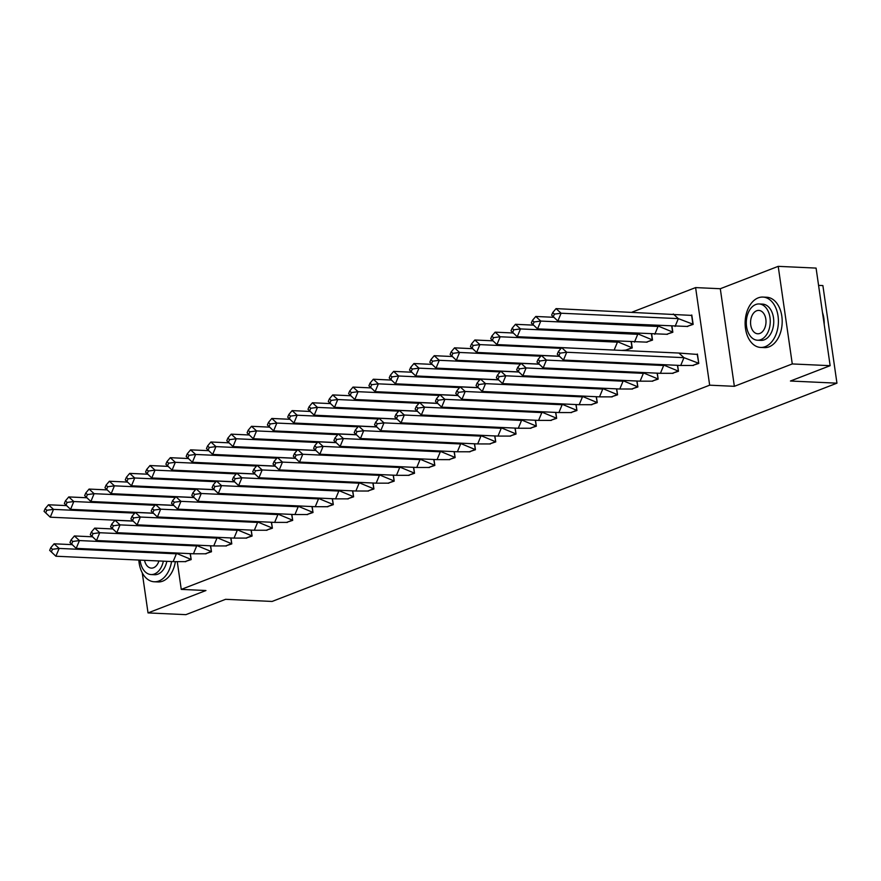<?xml version="1.0" encoding="UTF-8"?>
<svg xmlns="http://www.w3.org/2000/svg" width="881" height="881" viewBox="0 0 881 881"><rect width="100%" height="100%" fill="white"/><g stroke="black" fill="none" stroke-linecap="round" stroke-linejoin="round"><path stroke-width="1.32" d="M142.248 572.826L148.03 612.912L205.945 590.523L181.255 589.389L177.323 562.078M830.144 365.681L792.272 363.941L778.209 266.348L816.081 268.088L830.144 365.681L790.444 381.021L836.95 383.169L272.097 601.448L225.591 599.311L185.902 614.652L148.03 612.912M632.14 312.116L695.605 287.591L709.668 385.184L181.255 589.389M778.209 266.348L720.295 288.726L695.605 287.591M818.57 285.378L822.887 285.576L836.95 383.169M184.889 561.671L191.177 559.589L190.329 553.642M205.185 553.819L211.484 551.748L210.625 545.791M225.492 545.978L231.791 543.896L230.932 537.95M245.799 538.126L252.087 536.055L251.239 530.098M266.095 530.285L272.394 528.204L271.535 522.257M286.402 522.433L292.701 520.363L291.842 514.405M306.709 514.592L313.008 512.511L312.149 506.564M327.005 506.74L333.304 504.67L332.445 498.712M347.312 498.899L353.611 496.818L352.752 490.871M367.619 491.047L373.918 488.977L373.059 483.019M387.926 483.206L394.214 481.125L393.355 475.178M408.222 475.355L414.522 473.284L413.663 467.326M428.529 467.514L434.829 465.432L433.97 459.486M448.836 459.662L455.125 457.591L454.266 451.634M469.133 451.821L475.432 449.739L474.573 443.793M489.44 443.969L495.739 441.899L494.88 435.941M509.747 436.128L516.035 434.047L515.176 428.1M530.043 428.276L536.342 426.206L535.483 420.248M550.35 420.435L556.649 418.354L555.79 412.407M570.657 412.583L576.945 410.513L576.086 404.555M590.953 404.742L597.252 402.661L596.393 396.714M611.26 396.89L617.559 394.82L616.7 388.862M625.939 350.01L632.239 347.94L631.38 341.982M631.567 389.05L637.855 386.968L636.996 381.021M646.236 342.169L652.535 340.088L651.676 334.141M651.863 381.198L658.162 379.127L657.303 373.17M666.543 334.317L672.842 332.247L671.983 326.289M672.17 373.357L678.469 371.275L677.61 365.329M686.85 326.477L693.149 324.395L691.794 315.024L691.089 315.299M692.477 365.505L698.765 363.435L697.422 354.063L696.717 354.338M720.295 288.726L734.358 386.319L792.272 363.941M734.358 386.319L709.668 385.184M72.099 544.634L54.093 543.808L59.137 548.423L176.376 553.819L173.128 561.626L185.087 561.638L190.946 559.369L175.429 552.949M191.155 559.38L190.12 553.631M185.087 561.638L185.803 561.671M52.442 549.304L50.757 547.762L49.677 550.372L55.888 556.23L51.351 551.902L52.442 549.304L59.137 548.423L55.888 556.23L173.128 561.626M54.093 543.808L50.757 547.762M49.677 550.372L51.351 551.902M134.727 513.116L53.51 509.383L48.466 504.769L66.471 505.595M46.814 510.264L53.51 509.383L50.261 517.191L44.05 511.332L45.724 512.874L46.814 510.264L45.129 508.733L44.05 511.332M45.724 512.874L50.261 517.191L132.899 521.001M48.466 504.769L45.129 508.733M138.824 560.052A25.208 16.618 -87.4 0 0 154.23 581.768A25.208 16.618 -87.4 0 0 158.91 580.986A25.208 16.618 -87.4 0 0 171.564 561.549M154.23 581.768L158.018 581.945A25.208 16.618 -87.4 0 0 162.688 581.152A25.208 16.618 -87.4 0 0 175.319 561.924M166.828 561.34A18.149 11.971 92.6 0 1 157.919 574.148A18.149 11.971 92.6 0 1 154.56 574.72L151.069 574.555A18.149 11.971 -87.4 0 0 154.439 573.994A18.149 11.971 -87.4 0 0 163.337 561.175M140.09 560.107A18.149 11.971 -87.4 0 0 151.069 574.555M144.528 560.305A11.695 7.709 -87.4 0 0 151.367 568.113A11.695 7.709 -87.4 0 0 153.536 567.749A11.695 7.709 -87.4 0 0 158.899 560.966M758.244 297.855A25.208 16.618 -87.4 0 0 745.161 325.045A25.208 16.618 -87.4 0 0 760.6 347.433A25.208 16.618 -87.4 0 0 765.281 346.651A25.208 16.618 -87.4 0 0 778.364 319.462A25.208 16.618 -87.4 0 0 762.924 297.073A25.208 16.618 -87.4 0 0 758.244 297.855M760.6 347.433L764.389 347.61A25.208 16.618 -87.4 0 0 769.069 346.828A25.208 16.618 -87.4 0 0 782.152 319.638A25.208 16.618 -87.4 0 0 766.712 297.249L762.924 297.073M759.114 303.956L762.594 304.121A18.149 11.971 92.6 0 1 773.716 320.244A18.149 11.971 92.6 0 1 764.29 339.824A18.149 11.971 92.6 0 1 760.931 340.385L757.44 340.22A18.149 11.971 -87.4 0 0 760.81 339.659A18.149 11.971 -87.4 0 0 770.236 320.089A18.149 11.971 -87.4 0 0 759.114 303.956A18.149 11.971 -87.4 0 0 755.744 304.529A18.149 11.971 -87.4 0 0 746.328 324.098A18.149 11.971 -87.4 0 0 757.44 340.22M759.907 333.414A11.695 7.709 -87.4 0 0 765.985 320.794A11.695 7.709 -87.4 0 0 758.816 310.409A11.695 7.709 -87.4 0 0 756.647 310.773A11.695 7.709 -87.4 0 0 750.579 323.382A11.695 7.709 -87.4 0 0 757.737 333.778A11.695 7.709 -87.4 0 0 759.907 333.414M824.142 324.065A25.208 16.618 -87.4 0 0 822.623 312.931A25.208 16.618 -87.4 0 0 822.469 312.447M822.667 313.074A24.602 16.221 92.6 0 1 822.711 313.218A24.602 16.221 92.6 0 1 824.198 324.395M92.406 536.793L74.4 535.956L79.433 540.571L196.683 545.967L193.435 553.786L205.394 553.786L211.253 551.528L195.736 545.108M211.451 551.539L210.416 545.78M205.394 553.786L206.11 553.819M72.738 541.463L71.064 539.921L69.973 542.52L76.184 548.378L71.658 544.062L72.738 541.463L79.433 540.571L76.184 548.378L193.435 553.786M74.4 535.956L71.064 539.921M69.973 542.52L71.658 544.062M112.702 528.941L94.708 528.115L99.74 532.73L216.979 538.126L213.742 545.934L225.69 545.945L231.549 543.676L216.043 537.256M231.758 543.687L230.723 537.939M225.69 545.945L226.406 545.978M93.045 533.611L91.36 532.069L90.28 534.679L96.492 540.538L91.965 536.21L93.045 533.611L99.74 532.73L96.492 540.538L213.742 545.934M94.708 528.115L91.36 532.069M90.28 534.679L91.965 536.21M133.009 521.1L115.004 520.264L120.047 524.878L237.286 530.274L234.038 538.093L245.997 538.093L251.856 535.835L236.339 529.415M252.065 535.846L251.03 530.087M245.997 538.093L246.713 538.126M113.352 525.77L111.667 524.228L110.588 526.827L116.799 532.686L112.261 528.369L113.352 525.77L120.047 524.878L116.799 532.686L234.038 538.093M115.004 520.264L111.667 524.228M110.588 526.827L112.261 528.369M153.316 513.249L135.311 512.423L140.343 517.037L257.593 522.433L254.345 530.241L266.304 530.252L272.163 527.983L256.646 521.563M272.361 527.994L271.326 522.246M266.304 530.252L267.02 530.285M133.648 517.918L131.974 516.387L130.895 518.986L137.095 524.845L132.568 520.528L133.648 517.918L140.343 517.037L137.095 524.845L254.345 530.241M135.311 512.423L131.974 516.387M130.895 518.986L132.568 520.528M173.612 505.408L155.618 504.582L160.65 509.185L277.889 514.581L274.652 522.4L286.6 522.4L292.459 520.142L276.953 513.722M292.668 520.153L291.633 514.394M286.6 522.4L287.316 522.433M153.955 510.077L152.27 508.535L151.191 511.134L157.402 516.993L152.876 512.676L153.955 510.077L160.65 509.185L157.402 516.993L274.652 522.4M155.618 504.582L152.27 508.535M151.191 511.134L152.876 512.676M155.023 505.276L73.806 501.531L68.773 496.928L86.779 497.754M67.11 502.423L73.806 501.531L70.568 509.35L64.357 503.492L66.031 505.022L67.11 502.423L65.436 500.882L64.357 503.492M66.031 505.022L70.568 509.35L153.206 513.149M68.773 496.928L65.436 500.882M175.33 497.424L94.113 493.69L89.08 489.076L107.075 489.902M87.417 494.571L94.113 493.69L90.864 501.498L84.653 495.64L86.338 497.181L87.417 494.571L85.743 493.041L84.653 495.64M86.338 497.181L90.864 501.498L173.502 505.309M89.08 489.076L85.743 493.041M195.637 489.583L114.42 485.838L109.376 481.235L127.382 482.061M107.724 486.73L114.42 485.838L111.171 493.657L104.96 487.799L106.634 489.329L107.724 486.73L106.039 485.189L104.96 487.799M106.634 489.329L111.171 493.657L193.809 497.457M109.376 481.235L106.039 485.189M215.933 481.731L134.716 477.998L129.683 473.383L147.689 474.209M128.02 478.879L134.716 477.998L131.478 485.805L125.267 479.947L126.941 481.489L128.02 478.879L126.346 477.348L125.267 479.947M126.941 481.489L131.478 485.805L214.116 489.616M129.683 473.383L126.346 477.348M236.24 473.89L155.023 470.146L149.99 465.542L167.985 466.368M148.327 471.038L155.023 470.146L151.774 477.965L145.563 472.106L147.248 473.637L148.327 471.038L146.653 469.496L145.563 472.106M147.248 473.637L151.774 477.965L234.412 481.764M149.99 465.542L146.653 469.496M193.919 497.556L175.914 496.73L180.957 501.344L298.196 506.74L294.948 514.548L306.907 514.559L312.766 512.29L297.249 505.87M312.975 512.302L311.94 506.553M306.907 514.559L307.623 514.592M174.262 502.225L172.577 500.694L171.498 503.293L177.709 509.152L173.172 504.835L174.262 502.225L180.957 501.344L177.709 509.152L294.948 514.548M175.914 496.73L172.577 500.694M171.498 503.293L173.172 504.835M256.547 466.038L175.33 462.305L170.297 457.691L188.292 458.527M168.634 463.186L175.33 462.305L172.081 470.113L165.87 464.254L167.555 465.796L168.634 463.186L166.95 461.655L165.87 464.254M167.555 465.796L172.081 470.113L254.719 473.923M170.297 457.691L166.95 461.655M214.226 489.715L196.221 488.889L201.253 493.492L318.504 498.888L315.255 506.707L327.214 506.718L333.073 504.45L317.556 498.029M333.271 504.461L332.236 498.701M327.214 506.718L327.93 506.74M194.558 494.384L192.884 492.842L191.805 495.452L198.016 501.3L193.479 496.983L194.558 494.384L201.253 493.492L198.016 501.3L315.255 506.707M196.221 488.889L192.884 492.842M191.805 495.452L193.479 496.983M276.843 458.197L195.637 454.453L190.593 449.85L208.599 450.676M188.93 455.345L195.637 454.453L192.388 462.272L186.177 456.413L187.851 457.944L188.93 455.345L187.257 453.803L186.177 456.413M187.851 457.944L192.388 462.272L275.026 466.071M190.593 449.85L187.257 453.803M234.522 481.863L216.528 481.037L221.56 485.651L338.811 491.047L335.562 498.855L347.51 498.866L353.369 496.609L337.864 490.177M353.578 496.609L352.543 490.86M347.51 498.866L348.226 498.899M214.865 486.532L213.18 485.002L212.101 487.6L218.312 493.459L213.786 489.142L214.865 486.532L221.56 485.651L218.312 493.459L335.562 498.855M216.528 481.037L213.18 485.002M212.101 487.6L213.786 489.142M297.15 450.345L215.933 446.612L210.9 441.998L228.895 442.835M209.238 447.493L215.933 446.612L212.684 454.42L206.473 448.561L208.158 450.103L209.238 447.493L207.564 445.962L206.473 448.561M208.158 450.103L212.684 454.42L295.322 458.23M210.9 441.998L207.564 445.962M254.829 474.022L236.824 473.196L241.868 477.799L359.107 483.195L355.858 491.014L367.817 491.025L373.676 488.757L358.171 482.336M373.885 488.768L372.85 483.008M367.817 491.025L368.533 491.058M235.172 478.691L233.487 477.15L232.408 479.76L238.619 485.618L234.082 481.29L235.172 478.691L241.868 477.799L238.619 485.618L355.858 491.014M236.824 473.196L233.487 477.15M232.408 479.76L234.082 481.29M317.457 442.504L236.24 438.76L231.207 434.157L249.202 434.983M229.545 439.652L236.24 438.76L232.991 446.579L226.78 440.72L228.465 442.251L229.545 439.652L227.86 438.11L226.78 440.72M228.465 442.251L232.991 446.579L315.629 450.378M231.207 434.157L227.86 438.11M275.136 466.17L257.131 465.344L262.164 469.958L379.414 475.355L376.165 483.162L388.125 483.173L393.983 480.916L378.467 474.485M394.192 480.916L393.146 475.167M388.125 483.173L388.84 483.206M255.468 470.839L253.794 469.309L252.715 471.908L258.926 477.766L254.389 473.449L255.468 470.839L262.164 469.958L258.926 477.766L376.165 483.162M257.131 465.344L253.794 469.309M252.715 471.908L254.389 473.449M337.753 434.652L256.547 430.919L251.503 426.305L269.509 427.142M249.841 431.8L256.547 430.919L253.299 438.727L247.087 432.868L248.761 434.41L249.841 431.8L248.167 430.269L247.087 432.868M248.761 434.41L253.299 438.727L335.936 442.537M251.503 426.305L248.167 430.269M295.432 458.329L277.438 457.503L282.471 462.107L399.721 467.503L396.472 475.322L408.432 475.333L414.279 473.064L398.774 466.644M414.488 473.075L413.453 467.315M408.432 475.333L409.136 475.366M275.775 462.999L274.101 461.457L273.011 464.067L279.222 469.925L274.696 465.597L275.775 462.999L282.471 462.107L279.222 469.925L396.472 475.322M277.438 457.503L274.101 461.457M273.011 464.067L274.696 465.597M358.06 426.811L276.843 423.067L271.811 418.464L289.805 419.29M270.148 423.959L276.843 423.067L273.595 430.886L267.384 425.027L269.068 426.558L270.148 423.959L268.474 422.417L267.384 425.027M269.068 426.558L273.595 430.886L356.232 434.685M271.811 418.464L268.474 422.417M315.739 450.477L297.734 449.651L302.778 454.266L420.017 459.662L416.768 467.47L428.728 467.481L434.586 465.223L419.081 458.792M434.796 465.223L433.76 459.475M428.728 467.481L429.443 467.514M296.082 455.147L294.397 453.616L293.318 456.215L299.529 462.073L294.992 457.757L296.082 455.147L302.778 454.266L299.529 462.073L416.768 467.47M297.734 449.651L294.397 453.616M293.318 456.215L294.992 457.757M378.367 418.971L297.15 415.226L292.118 410.612L310.112 411.449M290.455 416.107L297.15 415.226L293.902 423.034L287.691 417.176L289.375 418.717L290.455 416.107L288.77 414.577L287.691 417.176M289.375 418.717L293.902 423.034L376.539 426.845M292.118 410.612L288.77 414.577M336.046 442.636L318.041 441.81L323.074 446.414L440.324 451.81L437.075 459.629L449.035 459.64L454.893 457.371L439.377 450.951M455.103 457.382L454.067 451.623M449.035 459.64L449.75 459.673M316.378 447.306L314.704 445.764L313.625 448.374L319.836 454.233L315.299 449.905L316.378 447.306L323.074 446.414L319.836 454.233L437.075 459.629M318.041 441.81L314.704 445.764M313.625 448.374L315.299 449.905M398.664 411.119L317.457 407.385L312.414 402.771L330.419 403.597M310.751 408.266L317.457 407.385L314.209 415.193L307.998 409.335L309.671 410.865L310.751 408.266L309.077 406.725L307.998 409.335M309.671 410.865L314.209 415.193L396.846 418.993M312.414 402.771L309.077 406.725M356.342 434.785L338.348 433.959L343.381 438.573L460.631 443.969L457.382 451.777L469.342 451.788L475.189 449.53L459.684 443.099M475.399 449.53L474.363 443.782M469.342 451.788L470.047 451.821M336.685 439.454L335.011 437.923L333.921 440.522L340.132 446.381L335.606 442.064L336.685 439.454L343.381 438.573L340.132 446.381L457.382 451.777M338.348 433.959L335.011 437.923M333.921 440.522L335.606 442.064M418.971 403.278L337.753 399.534L332.721 394.919L350.715 395.756M331.058 400.415L337.753 399.534L334.505 407.341L328.294 401.483L329.979 403.024L331.058 400.415L329.384 398.884L328.294 401.483M329.979 403.024L334.505 407.341L417.142 411.152M332.721 394.919L329.384 398.884M376.65 426.944L358.644 426.118L363.688 430.721L480.927 436.117L477.678 443.936L489.638 443.947L495.496 441.678L479.991 435.258M495.706 441.689L494.67 435.93M489.638 443.947L490.354 443.98M356.992 431.613L355.307 430.071L354.228 432.681L360.439 438.54L355.902 434.212L356.992 431.613L363.688 430.721L360.439 438.54L477.678 443.936M358.644 426.118L355.307 430.071M354.228 432.681L355.902 434.212M439.278 395.426L358.06 391.693L353.028 387.078L371.022 387.904M351.365 392.574L358.06 391.693L354.812 399.5L348.601 393.642L350.286 395.173L351.365 392.574L349.68 391.032L348.601 393.642M350.286 395.173L354.812 399.5L437.45 403.3M353.028 387.078L349.68 391.032M396.957 419.092L378.951 418.266L383.984 422.88L501.234 428.276L497.985 436.084L509.945 436.095L515.803 433.837L500.287 427.417M516.013 433.837L514.978 428.089M509.945 436.095L510.661 436.128M377.288 423.761L375.614 422.23L374.535 424.829L380.746 430.688L376.209 426.371L377.288 423.761L383.984 422.88L380.746 430.688L497.985 436.084M378.951 418.266L375.614 422.23M374.535 424.829L376.209 426.371M459.574 387.585L378.367 383.841L373.324 379.226L391.329 380.063M371.672 384.722L378.367 383.841L375.119 391.649L368.908 385.79L370.582 387.332L371.672 384.722L369.987 383.191L368.908 385.79M370.582 387.332L375.119 391.649L457.757 395.459M373.324 379.226L369.987 383.191M417.253 411.251L399.258 410.425L404.291 415.028L521.541 420.424L518.292 428.243L530.252 428.254L536.1 425.986L520.594 419.565M536.309 425.997L535.274 420.237M530.252 428.254L530.957 428.287M397.595 415.92L395.921 414.378L394.831 416.988L401.042 422.847L396.516 418.519L397.595 415.92L404.291 415.028L401.042 422.847L518.292 428.243M399.258 410.425L395.921 414.378M394.831 416.988L396.516 418.519M479.881 379.733L398.664 376L393.631 371.386L411.636 372.211M391.968 376.881L398.664 376L395.415 383.808L389.204 377.949L390.889 379.48L391.968 376.881L390.294 375.339L389.204 377.949M390.889 379.48L395.415 383.808L478.053 387.607M393.631 371.386L390.294 375.339M437.56 403.399L419.554 402.573L424.598 407.187L541.837 412.583L538.588 420.391L550.548 420.402L556.407 418.145L540.901 411.724M556.616 418.156L555.581 412.396M550.548 420.402L551.264 420.435M417.902 408.068L416.217 406.537L415.138 409.136L421.349 414.995L416.812 410.678L417.902 408.068L424.598 407.187L421.349 414.995L538.588 420.391M419.554 402.573L416.217 406.537M415.138 409.136L416.812 410.678M500.188 371.892L418.971 368.148L413.938 363.534L431.932 364.371M412.275 369.04L418.971 368.148L415.722 375.956L409.511 370.097L411.196 371.639L412.275 369.04L410.59 367.498L409.511 370.097M411.196 371.639L415.722 375.956L498.36 379.766M413.938 363.534L410.59 367.498M457.867 395.558L439.861 394.732L444.894 399.335L562.144 404.742L558.895 412.55L570.855 412.561L576.714 410.293L561.197 403.872M576.923 410.304L575.888 404.544M570.855 412.561L571.571 412.594M438.198 400.227L436.524 398.686L435.445 401.296L441.656 407.154L437.119 402.826L438.198 400.227L444.894 399.335L441.656 407.154L558.895 412.55M439.861 394.732L436.524 398.686M435.445 401.296L437.119 402.826M520.484 364.04L439.278 360.307L434.234 355.693L452.239 356.519M432.582 361.188L439.278 360.307L436.029 368.115L429.818 362.256L431.492 363.787L432.582 361.188L430.897 359.646L429.818 362.256M431.492 363.787L436.029 368.115L518.667 371.914M434.234 355.693L430.897 359.646M478.163 387.717L460.168 386.88L465.201 391.494L582.451 396.89L579.202 404.698L591.162 404.709L597.01 402.452L581.504 396.032M597.219 402.463L596.184 396.703M591.162 404.709L591.878 404.742M458.505 392.375L456.832 390.845L455.741 393.444L461.952 399.302L457.426 394.985L458.505 392.375L465.201 391.494L461.952 399.302L579.202 404.698M460.168 386.88L456.832 390.845M455.741 393.444L457.426 394.985M540.791 356.199L459.574 352.455L454.541 347.841L472.546 348.678M452.878 353.347L459.574 352.455L456.336 360.263L450.125 354.404L451.799 355.946L452.878 353.347L451.204 351.805L450.125 354.404M451.799 355.946L456.336 360.263L538.963 364.073M454.541 347.841L451.204 351.805M498.47 379.865L480.464 379.039L485.508 383.642L602.747 389.05L599.509 396.857L611.458 396.868L617.317 394.6L601.811 388.18M617.526 394.611L616.491 388.851M611.458 396.868L612.174 396.902M478.812 384.534L477.128 382.993L476.048 385.603L482.259 391.461L477.722 387.133L478.812 384.534L485.508 383.642L482.259 391.461L599.509 396.857M480.464 379.039L477.128 382.993M476.048 385.603L477.722 387.133M561.098 348.347L479.881 344.614L474.848 340L492.842 340.826M473.185 345.495L479.881 344.614L476.632 352.422L470.421 346.563L472.106 348.105L473.185 345.495L471.5 343.964L470.421 346.563M472.106 348.105L476.632 352.422L559.27 356.221M474.848 340L471.5 343.964M518.777 372.024L500.771 371.187L505.804 375.802L623.054 381.198L619.806 389.006L631.765 389.017L637.624 386.759L622.107 380.339M637.833 386.77L636.798 381.01M631.765 389.017L632.481 389.05M499.109 376.683L497.435 375.152L496.355 377.751L502.566 383.609L498.029 379.293L499.109 376.683L505.804 375.802L502.566 383.609L619.806 389.006M500.771 371.187L497.435 375.152M496.355 377.751L498.029 379.293M626.854 350.01L621.766 350.418M615.059 350.109L496.939 344.57L490.728 338.711L492.402 340.253L493.492 337.654L491.807 336.113L490.728 338.711M616.48 341.299L631.996 347.72L631.17 341.971M614.178 349.977L617.427 342.158L500.188 336.762L495.144 332.159L513.149 332.985M626.138 349.977L632.206 347.731M495.144 332.159L491.807 336.113M493.492 337.654L500.188 336.762L496.939 344.57L492.402 340.253M539.073 364.172L521.078 363.346L526.111 367.95L643.361 373.357L640.113 381.165L652.072 381.176L657.92 378.907L642.414 372.487M658.129 378.918L657.094 373.17M652.072 381.176L652.788 381.209M519.416 368.842L517.742 367.3L516.651 369.91L522.862 375.769L518.336 371.441L519.416 368.842L526.111 367.95L522.862 375.769L640.113 381.165M521.078 363.346L517.742 367.3M516.651 369.91L518.336 371.441M647.161 342.169L517.246 336.729L511.035 330.871L512.709 332.412L513.788 329.802L512.114 328.272L511.035 330.871M636.787 333.447L652.303 339.868L651.466 334.13M634.485 342.125L637.734 334.317L520.484 328.921L515.451 324.307L533.457 325.133M646.445 342.136L652.502 339.879M515.451 324.307L512.114 328.272M513.788 329.802L520.484 328.921L517.246 336.729L512.709 332.412M559.38 356.331L541.375 355.495L546.418 360.109L663.657 365.505L660.42 373.313L672.368 373.324L678.227 371.066L662.721 364.646M678.436 371.077L677.401 365.318M672.368 373.324L673.084 373.357M539.723 360.99L538.038 359.459L536.958 362.058L543.17 367.917L538.632 363.6L539.723 360.99L546.418 360.109L543.17 367.917L660.42 373.313M541.375 355.495L538.038 359.459M536.958 362.058L538.632 363.6M667.457 334.317L537.542 328.877L531.331 323.03L533.016 324.56L534.095 321.961L532.41 320.42L531.331 323.03M657.094 325.607L672.599 332.027L671.774 326.278M654.792 334.284L658.041 326.466L540.791 321.069L535.758 316.466L553.753 317.292M666.752 334.295L672.809 332.038M535.758 316.466L532.41 320.42M534.095 321.961L540.791 321.069L537.542 328.877L533.016 324.56M678.932 353.05L561.682 347.654L566.714 352.257L683.964 357.664L680.716 365.472L692.675 365.483L698.534 363.214L683.964 357.664L678.932 353.05L697.477 354.448M698.743 363.225L697.267 354.437M692.675 365.483L693.391 365.516M560.019 353.149L558.345 351.607L557.266 354.217L563.477 360.076L558.939 355.748L560.019 353.149L566.714 352.257L563.477 360.076L680.716 365.472M561.682 347.654L558.345 351.607M557.266 354.217L558.939 355.748M673.304 314.01L678.337 318.625L561.098 313.229L556.054 308.614L691.849 315.409M687.764 326.477L557.849 321.036L551.638 315.178L553.312 316.72L554.402 314.11L552.717 312.579L551.638 315.178M675.088 326.433L678.337 318.625L692.907 324.186L691.64 315.398M687.048 326.444L693.116 324.186M556.054 308.614L552.717 312.579M554.402 314.11L561.098 313.229L557.849 321.036L553.312 316.72"/></g></svg>
